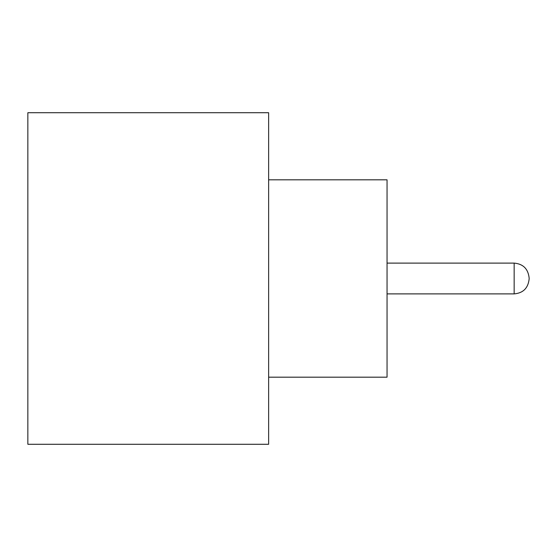 <?xml version="1.0" encoding="UTF-8"?>
<svg xmlns="http://www.w3.org/2000/svg" width="557" height="557" viewBox="0 0 557 557"><rect width="100%" height="100%" fill="white"/><g stroke="black" fill="none" stroke-linecap="round" stroke-linejoin="round"><path stroke-width="0.84" d="M529.15 278.5L529.15 278.897L529.15 278.5M268.634 179.82L387.052 179.82L387.052 377.18L268.634 377.18M268.634 278.5L268.634 444.284L27.85 444.284L27.85 112.716L268.634 112.716L268.634 278.5M387.052 293.894L514.153 293.894L514.153 263.106C523.176 263.914 528.175 268.913 529.15 278.103M514.153 293.894C523.176 293.086 528.175 288.087 529.15 278.897M514.153 263.106L387.052 263.106"/></g></svg>
